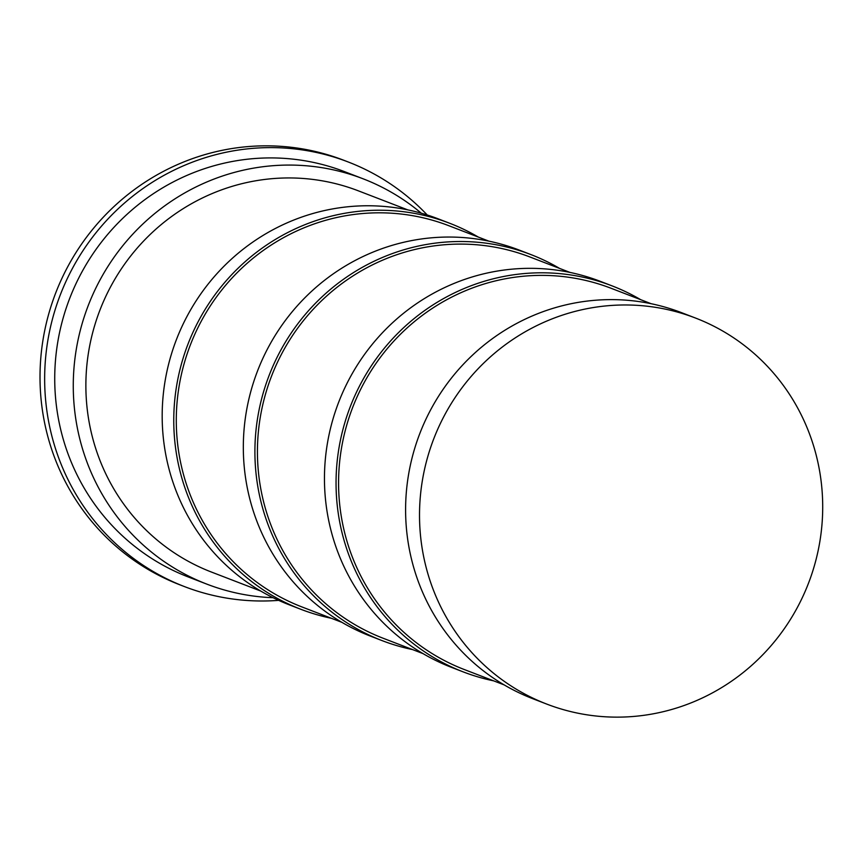 <?xml version="1.0" encoding="UTF-8"?>
<svg xmlns="http://www.w3.org/2000/svg" width="863" height="863" viewBox="0 0 863 863"><rect width="100%" height="100%" fill="white"/><g stroke="black" fill="none" stroke-linecap="round" stroke-linejoin="round"><path stroke-width="1.29" d="M278.652 600.357A227.541 220.885 -68.9 0 1 273.517 600.691A227.541 220.885 -68.9 0 1 184.553 586.624L179.914 584.834A227.541 220.885 -68.9 0 1 43.323 337.962A227.541 220.885 -68.9 0 1 254.65 146.138A227.541 220.885 -68.9 0 1 343.625 160.205L348.253 161.996A227.541 220.885 -68.9 0 1 427.228 214.984M184.553 586.624A227.541 220.885 -68.9 0 1 47.961 339.752A227.541 220.885 -68.9 0 1 259.288 147.918A227.541 220.885 -68.9 0 1 348.253 161.996M363.086 178.792L344.542 171.651A217.206 210.842 111.1 0 0 259.612 158.209A217.206 210.842 111.1 0 0 57.886 341.317A217.206 210.842 111.1 0 0 188.274 576.969L206.818 584.122A217.206 210.842 -68.9 0 1 76.429 348.469A217.206 210.842 -68.9 0 1 278.156 165.362A217.206 210.842 -68.9 0 1 363.086 178.792A217.206 210.842 -68.9 0 1 421.306 213.204M273.064 597.703A217.206 210.842 -68.9 0 1 206.818 584.122M260.755 591.058L211.467 572.061A204.272 198.296 -68.9 0 1 88.846 350.432A204.272 198.296 -68.9 0 1 278.566 178.22A204.272 198.296 -68.9 0 1 358.436 190.863L407.724 209.86M331.414 618.296A206.861 200.799 -68.9 0 1 300.95 609.332L289.364 604.855A206.861 200.799 -68.9 0 1 165.189 380.432A206.861 200.799 -68.9 0 1 357.304 206.041A206.861 200.799 -68.9 0 1 438.188 218.835L449.774 223.301A206.861 200.799 -68.9 0 1 478.382 237.109M300.95 609.332A206.861 200.799 -68.9 0 1 176.775 384.898A206.861 200.799 -68.9 0 1 368.9 210.507A206.861 200.799 -68.9 0 1 449.774 223.301M341.899 622.342L301.877 606.916A204.272 198.296 -68.9 0 1 179.256 385.297A204.272 198.296 -68.9 0 1 368.976 213.085A204.272 198.296 -68.9 0 1 448.846 225.718L488.868 241.144M412.557 649.58A206.861 200.799 -68.9 0 1 382.093 640.616L370.497 636.139A206.861 200.799 -68.9 0 1 246.333 411.716A206.861 200.799 -68.9 0 1 438.447 237.325A206.861 200.799 -68.9 0 1 519.332 250.119L530.918 254.585A206.861 200.799 -68.9 0 1 559.526 268.382M382.093 640.616A206.861 200.799 -68.9 0 1 257.918 416.182A206.861 200.799 -68.9 0 1 450.044 241.791A206.861 200.799 -68.9 0 1 530.918 254.585M423.043 653.625L383.021 638.199A204.272 198.296 -68.9 0 1 260.399 416.581A204.272 198.296 -68.9 0 1 450.119 244.369A204.272 198.296 -68.9 0 1 529.99 257.001L570.012 272.428M493.701 680.864A206.861 200.799 -68.9 0 1 463.237 671.899L451.64 667.423A206.861 200.799 -68.9 0 1 327.465 442.999A206.861 200.799 -68.9 0 1 519.591 268.609A206.861 200.799 -68.9 0 1 600.465 281.403L612.061 285.869A206.861 200.799 -68.9 0 1 640.659 299.666M463.237 671.899A206.861 200.799 -68.9 0 1 339.062 447.466A206.861 200.799 -68.9 0 1 531.177 273.075A206.861 200.799 -68.9 0 1 612.061 285.869M504.186 684.909L464.165 669.483A204.272 198.296 -68.9 0 1 341.543 447.865A204.272 198.296 -68.9 0 1 531.263 275.653A204.272 198.296 -68.9 0 1 611.133 288.285L651.144 303.711M614.639 305.254A206.861 200.799 -68.9 0 1 695.524 318.048A206.861 200.799 -68.9 0 1 819.699 542.471A206.861 200.799 -68.9 0 1 627.574 716.862A206.861 200.799 -68.9 0 1 546.7 704.068A206.861 200.799 -68.9 0 1 422.525 479.645A206.861 200.799 -68.9 0 1 614.639 305.254M546.7 704.068L532.784 698.706A206.861 200.799 -68.9 0 1 408.609 474.283A206.861 200.799 -68.9 0 1 600.734 299.893A206.861 200.799 -68.9 0 1 681.608 312.686L695.524 318.048"/></g></svg>
